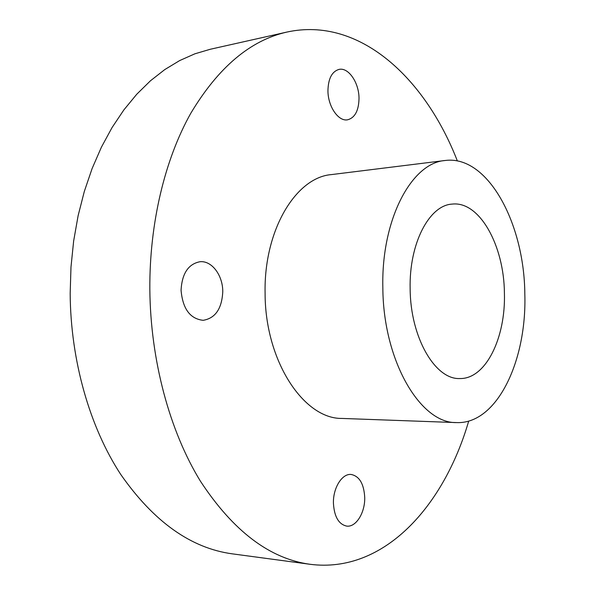 <?xml version="1.0" encoding="UTF-8"?>
<svg xmlns="http://www.w3.org/2000/svg" width="595" height="595" viewBox="0 0 595 595"><rect width="100%" height="100%" fill="white"/><g stroke="black" fill="none" stroke-linecap="round" stroke-linejoin="round"><path stroke-width="0.89" d="M181.059 290.234C182.71 308.82 190.073 318.846 203.155 320.318C215.345 318.258 221.875 308.723 222.768 291.714C222.88 275.403 211.88 260.521 200.046 261.718C188.355 263.949 182.025 273.455 181.059 290.234M333.423 503.199C334.241 516.653 338.659 524.292 346.669 526.099C356.063 527.468 365.196 512.563 364.72 497.361C363.917 483.802 359.402 476.179 351.162 474.468C342.14 473.36 332.984 487.848 333.423 503.199M327.942 90.619C327.867 106.453 338.458 121.789 347.651 119.788C354.94 117.765 358.726 110.67 359.016 98.48C359.097 82.831 348.544 67.138 339.016 69.399C331.958 71.489 328.269 78.562 327.942 90.619M287.021 32.041L210.258 49.266L194.885 53.81L179.683 60.564L164.815 69.555L150.453 80.786L136.761 94.233L123.909 109.852L112.076 127.531L101.425 147.144L92.121 168.519L84.311 191.456L78.116 215.71L73.646 241.012L70.984 267.058L70.173 293.528C70.597 360.689 89.815 427.217 120.74 474.446C153.77 521.763 190.95 548.226 232.258 553.841L310.226 564.313C269.84 558.884 233.255 531.186 200.456 481.236C169.761 431.315 150.446 360.548 149.828 289.133C149.442 222.969 164.949 159.229 190.794 113.266C218.328 67.294 250.406 40.222 287.021 32.041C359.566 16.258 425.313 78.272 457.362 160.955M382.838 287.556C381.202 219.295 411.666 162.822 445.075 160.501C487.759 154.73 524.396 223.497 524.827 294.153C526.917 360.778 496.966 424.466 456.499 422.584C420.524 423.647 383.135 360.972 382.838 287.556M456.499 422.584L342.036 418.434C303.844 419.17 265.013 361.053 265.095 293.209C263.749 230.124 295.96 177.355 331.4 174.595L445.075 160.501M504.411 293.201C505.765 337.848 485.713 379.298 459.742 378.539C435.22 379.751 410.372 337.499 410.148 288.828C409.003 243.452 429.278 205.193 452.14 204.1C479.615 200.82 504.129 245.757 504.411 293.201M468.704 421.067C443.974 506.226 383.872 573.721 310.226 564.313"/></g></svg>
